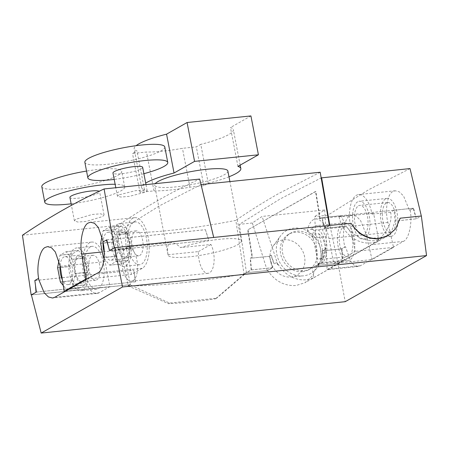 <?xml version="1.0" encoding="UTF-8"?>
<svg xmlns="http://www.w3.org/2000/svg" width="449" height="449" viewBox="0 0 449 449"><rect width="100%" height="100%" fill="white"/><g stroke="black" fill="none" stroke-linecap="round" stroke-linejoin="round"><path stroke-width="0.34" stroke-dasharray="2.25 1.68" d="M312.538 234.299A14.918 6.673 84.1 0 1 315.423 230.214A14.918 6.673 84.1 0 1 316.668 229.804A14.918 6.673 84.1 0 1 324.661 242.533A14.918 6.673 84.1 0 1 320.979 259.079A14.918 6.673 84.1 0 1 319.733 259.488A14.918 6.673 84.1 0 1 317.247 258.742L312.538 234.299L318.784 233.654C320.788 239.71 323.791 255.228 323.493 258.096L317.247 258.742M343.3 227.334A14.918 6.673 84.1 0 1 344.546 226.925A14.918 6.673 84.1 0 1 352.538 239.654A14.918 6.673 84.1 0 1 348.856 256.199A14.918 6.673 84.1 0 1 347.61 256.609A14.918 6.673 84.1 0 1 339.618 243.886A14.918 6.673 84.1 0 1 343.3 227.334M349.631 260.224A19.082 8.531 84.1 0 1 348.037 260.746A19.082 8.531 84.1 0 1 337.816 244.475A19.082 8.531 84.1 0 1 342.525 223.31A19.082 8.531 84.1 0 1 344.119 222.788A19.082 8.531 84.1 0 1 354.34 239.064A19.082 8.531 84.1 0 1 349.631 260.224M410.021 168.577L368.427 189.848L327.748 215.217L337.968 263.271L316.708 265.477L312.768 275.568L305.14 282.657L296.037 285.536C284.442 286.165 274.996 281.164 267.694 270.534L272.768 267.66L269.428 256.289L271.269 255.245A29.842 26.194 60.5 0 0 274.221 263.905L276.562 262.575L278.498 264.854A29.842 26.194 60.5 0 0 306.229 279.755A29.842 26.194 60.5 0 0 313.935 277.605L312.038 267.767L318.302 264.22L318.128 263.305A19.082 8.531 -95.9 0 0 320.159 263.625A19.082 8.531 -95.9 0 0 321.753 263.103A19.082 8.531 -95.9 0 0 326.462 241.938A19.082 8.531 -95.9 0 0 316.242 225.667A19.082 8.531 -95.9 0 0 314.648 226.189A19.082 8.531 -95.9 0 0 311.662 229.736L311.488 228.822L307.195 231.257C309.535 232.812 311.539 235.035 313.217 237.925L326.367 236.567L325.895 248.841L322.309 250.873L322.169 262.603L342.924 260.459L341.274 248.92L322.309 250.873M318.128 263.305L319.649 263.148C321.243 261.453 321.495 256.452 320.412 248.145C318.268 239.614 315.86 233.424 313.183 229.579L311.662 229.736M180.868 282.921A172.163 29.6 169.1 0 0 244.032 273.935L235.826 220.347C212.933 224.87 191.24 228.199 170.743 230.331C150.073 232.442 132.062 233.211 116.712 232.644L119.142 230.977L130.502 284.649L128.335 285.878A172.163 29.6 169.1 0 0 180.868 282.921M320.188 172.253L278.891 193.429C264.405 201.64 250.054 210.615 235.826 220.347M201.034 184.556L159.631 205.743L119.142 230.977L118.014 225.364C144.623 207.247 171.838 191.824 199.665 179.084M283.875 239.783A19.223 16.877 -119.5 0 1 304.562 256.615A19.223 16.877 -119.5 0 1 291.036 276.977A19.223 16.877 -119.5 0 1 290.862 276.994A19.223 16.877 -119.5 0 1 272.779 266.7A19.223 16.877 -119.5 0 1 273.233 245.9A19.223 16.877 -119.5 0 1 283.875 239.783M303.35 275.849A24.678 21.659 -119.5 0 1 303.126 275.871A24.678 21.659 -119.5 0 1 279.912 262.659A24.678 21.659 -119.5 0 1 280.502 235.955A24.678 21.659 -119.5 0 1 294.157 228.103A24.678 21.659 -119.5 0 1 320.709 249.711A24.678 21.659 -119.5 0 1 303.35 275.849M387.818 235.792L395.502 228.883L399.919 219.084M321.607 177.703L280.142 198.963L239.328 224.343L246.473 272.717L251.434 269.905L272.189 267.761L269.456 256.328L250.233 258.27L252.074 257.226L247.708 229.91L315.507 191.476L319.879 218.792L322.158 217.664L321.804 217.703L324.431 228.361L329.42 225.533L213.718 237.442M313.935 277.605L378.894 240.787A29.842 26.194 -119.5 0 1 371.183 242.937A29.842 26.194 -119.5 0 1 339.074 216.811L340.999 215.722L346.123 226.083C352.313 235.461 365.548 242 375.398 240.552L384.411 237.729L391.82 230.651L395.137 221.02L416.375 218.826L395.041 221.076L394.099 210.239L413.035 208.241L416.375 218.826L421.33 216.02L400.093 218.208M307.195 231.257A25.823 11.551 84.1 0 1 313.391 219.662A25.823 11.551 84.1 0 1 315.552 218.96A25.823 11.551 84.1 0 1 328.965 238.542L333.775 263.524L355.305 251.322L350.495 226.341A25.823 11.551 84.1 0 1 356.45 195.259A25.823 11.551 84.1 0 1 358.605 194.552A25.823 11.551 84.1 0 1 372.025 214.139L373.59 213.247L339.074 216.811M372.002 259.578L371.11 259.668L360.351 265.774L358.207 266.476L354.283 265.37L350.45 261.155L345.573 246.81L344.86 246.883C341.605 234.838 344.439 217.787 350.012 215.885L352.19 215.178L356.304 216.261L360.508 220.442L366.39 234.681L372.002 259.578L393.532 247.377L387.919 222.48C384.664 210.429 387.493 193.384 393.071 191.476L395.243 190.769L399.357 191.858L403.567 196.033L409.449 210.272L413.652 208.224L409.449 210.272M126.663 249.448A25.823 11.551 84.1 0 1 132.618 218.366A25.823 11.551 84.1 0 1 134.773 217.658A25.823 11.551 84.1 0 1 148.602 239.682A25.823 11.551 84.1 0 1 142.238 268.322L131.473 274.429L126.663 249.448L102.327 251.956M99.178 292.731A25.823 11.551 84.1 0 1 97.023 293.438A25.823 11.551 84.1 0 1 83.188 271.409A25.823 11.551 84.1 0 1 89.559 242.769A25.823 11.551 84.1 0 1 91.719 242.062A25.823 11.551 84.1 0 1 105.133 261.649L109.943 286.63L99.178 292.731L54.694 297.322M410.161 210.199C412.625 222.328 408.91 239.469 403.404 241.366L371.11 259.668L339.113 262.974L326.906 269.709L327.125 264.175L325.895 248.841M313.217 237.925A20.368 17.876 60.5 0 0 296.873 231.19A20.368 17.876 60.5 0 0 290.626 233.171A20.368 17.876 60.5 0 0 283.543 256.323A20.368 17.876 60.5 0 0 304.461 270.595A20.368 17.876 60.5 0 0 310.714 268.609A20.368 17.876 60.5 0 0 312.038 267.767M302.547 271.679A20.368 17.876 -119.5 0 1 281.63 257.412A20.368 17.876 -119.5 0 1 288.713 234.255A20.368 17.876 -119.5 0 1 294.959 232.273A20.368 17.876 -119.5 0 1 315.877 246.54A20.368 17.876 -119.5 0 1 308.8 269.692A20.368 17.876 -119.5 0 1 302.547 271.679M71.144 203.812A40.691 6.999 169.1 0 0 120.961 190.842A40.691 6.999 169.1 0 0 124.715 186.879A40.691 6.999 169.1 0 0 115.135 184.275M41.808 186.728A40.691 6.999 169.1 0 0 73.72 187.508A40.691 6.999 169.1 0 0 117.964 175.295A40.691 6.999 169.1 0 0 121.718 171.338A40.691 6.999 169.1 0 0 86.545 171.069M75.797 219.286L74.433 220.914L77.958 222.059L86.32 221.413L102.698 216.508L104.061 214.903L100.548 213.814L92.18 214.476L75.797 219.286M69.915 197.437A15.114 2.599 169.1 0 0 81.769 197.723A15.114 2.599 169.1 0 0 98.202 193.188A15.114 2.599 169.1 0 0 99.599 191.717A15.114 2.599 169.1 0 0 99.167 191.246M60.087 265.578A14.059 6.286 84.1 0 1 63.769 257.036A14.059 6.286 84.1 0 1 64.948 256.654A14.059 6.286 84.1 0 1 72.474 268.648A14.059 6.286 84.1 0 1 69.011 284.239A14.059 6.286 84.1 0 1 67.833 284.627A14.059 6.286 84.1 0 1 62.36 279.783M78.064 255.565A14.059 6.286 84.1 0 1 79.243 255.178A14.059 6.286 84.1 0 1 86.769 267.172A14.059 6.286 84.1 0 1 83.306 282.763A14.059 6.286 84.1 0 1 82.128 283.151A14.059 6.286 84.1 0 1 74.601 271.157A14.059 6.286 84.1 0 1 78.064 255.565M78.35 257.053A12.521 5.601 84.1 0 1 79.4 256.705A12.521 5.601 84.1 0 1 86.107 267.391A12.521 5.601 84.1 0 1 83.02 281.276A12.521 5.601 84.1 0 1 81.971 281.618A12.521 5.601 84.1 0 1 75.264 270.938A12.521 5.601 84.1 0 1 78.35 257.053M92.034 255.638A12.521 5.601 84.1 0 1 93.083 255.296A12.521 5.601 84.1 0 1 99.79 265.976A12.521 5.601 84.1 0 1 96.703 279.862A12.521 5.601 84.1 0 1 95.654 280.21A12.521 5.601 84.1 0 1 88.947 269.523A12.521 5.601 84.1 0 1 92.034 255.638M90.361 246.933A21.518 9.625 -95.9 0 0 85.052 270.803A21.518 9.625 -95.9 0 0 96.58 289.156A21.518 9.625 -95.9 0 0 98.376 288.567A21.518 9.625 -95.9 0 0 103.685 264.702A21.518 9.625 -95.9 0 0 92.157 246.344A21.518 9.625 -95.9 0 0 90.361 246.933M82.65 290.189A21.518 9.625 84.1 0 1 80.854 290.778A21.518 9.625 84.1 0 1 69.326 272.425A21.518 9.625 84.1 0 1 74.635 248.555A21.518 9.625 84.1 0 1 76.431 247.966A21.518 9.625 84.1 0 1 87.959 266.324A21.518 9.625 84.1 0 1 82.65 290.189M104.247 252.265A14.059 6.286 -95.9 0 0 110.892 260.218A14.059 6.286 -95.9 0 0 112.065 259.831A14.059 6.286 -95.9 0 0 115.533 244.239A14.059 6.286 -95.9 0 0 108.001 232.245A14.059 6.286 -95.9 0 0 106.828 232.633A14.059 6.286 -95.9 0 0 103.141 241.169M126.36 258.36A14.059 6.286 -95.9 0 0 129.828 242.763A14.059 6.286 -95.9 0 0 122.302 230.769A14.059 6.286 -95.9 0 0 121.123 231.156A14.059 6.286 -95.9 0 0 117.655 246.748A14.059 6.286 -95.9 0 0 125.187 258.742A14.059 6.286 -95.9 0 0 126.36 258.36M126.074 256.873A12.521 5.601 -95.9 0 0 129.166 242.982A12.521 5.601 -95.9 0 0 122.459 232.301A12.521 5.601 -95.9 0 0 121.41 232.644A12.521 5.601 -95.9 0 0 118.323 246.535A12.521 5.601 -95.9 0 0 125.03 257.215A12.521 5.601 -95.9 0 0 126.074 256.873M135.093 231.229A12.521 5.601 84.1 0 1 136.142 230.887A12.521 5.601 84.1 0 1 142.849 241.568A12.521 5.601 84.1 0 1 139.757 255.459A12.521 5.601 84.1 0 1 138.713 255.801A12.521 5.601 84.1 0 1 132.006 245.12A12.521 5.601 84.1 0 1 135.093 231.229M133.415 222.53A21.518 9.625 -95.9 0 0 128.111 246.394A21.518 9.625 -95.9 0 0 139.633 264.753A21.518 9.625 -95.9 0 0 141.435 264.164A21.518 9.625 -95.9 0 0 146.744 240.294A21.518 9.625 -95.9 0 0 135.216 221.941A21.518 9.625 -95.9 0 0 133.415 222.53M117.694 224.152A21.518 9.625 -95.9 0 0 112.385 248.016A21.518 9.625 -95.9 0 0 123.913 266.375A21.518 9.625 -95.9 0 0 125.709 265.786A21.518 9.625 -95.9 0 0 131.018 241.916A21.518 9.625 -95.9 0 0 119.49 223.563A21.518 9.625 -95.9 0 0 117.694 224.152M358.482 205.805A14.918 6.673 84.1 0 1 359.728 205.395A14.918 6.673 84.1 0 1 367.72 218.124A14.918 6.673 84.1 0 1 364.038 234.67A14.918 6.673 84.1 0 1 362.792 235.08A14.918 6.673 84.1 0 1 354.8 222.356A14.918 6.673 84.1 0 1 358.482 205.805M391.915 231.796A14.918 6.673 -95.9 0 0 395.591 215.245A14.918 6.673 -95.9 0 0 387.605 202.521A14.918 6.673 -95.9 0 0 386.353 202.926A14.918 6.673 -95.9 0 0 382.677 219.477A14.918 6.673 -95.9 0 0 390.669 232.206A14.918 6.673 -95.9 0 0 391.915 231.796M385.579 198.901A19.082 8.531 -95.9 0 0 380.875 220.066A19.082 8.531 -95.9 0 0 391.096 236.342A19.082 8.531 -95.9 0 0 392.69 235.82A19.082 8.531 -95.9 0 0 397.393 214.656A19.082 8.531 -95.9 0 0 387.178 198.379A19.082 8.531 -95.9 0 0 385.579 198.901M357.701 201.781A19.082 8.531 -95.9 0 0 352.998 222.945A19.082 8.531 -95.9 0 0 363.219 239.222A19.082 8.531 -95.9 0 0 364.812 238.7A19.082 8.531 -95.9 0 0 369.516 217.535A19.082 8.531 -95.9 0 0 359.301 201.259A19.082 8.531 -95.9 0 0 357.701 201.781M143.882 173.69A40.691 6.999 -10.9 0 1 114.198 179.409M164.777 146.93A40.691 6.999 -10.9 0 1 161.023 150.892A40.691 6.999 -10.9 0 1 116.779 163.105A40.691 6.999 -10.9 0 1 84.861 162.319M118.856 194.883L117.436 196.213L120.899 197.055L129.256 196.37L145.751 192.105L147.177 190.791L143.719 190.006L135.362 190.707L118.856 194.883M142.659 167.314A15.114 2.599 -10.9 0 1 141.261 168.779A15.114 2.599 -10.9 0 1 124.828 173.32A15.114 2.599 -10.9 0 1 112.968 173.028M169.498 303.069L168.426 303.681A114.776 19.734 169.1 0 0 215.542 298.815L216.62 298.209L169.498 303.069L130.047 284.745L128.049 285.873A172.163 29.6 169.1 0 0 128.335 285.878L116.712 232.644M130.047 284.745L31.402 294.926M31.503 294.87L130.502 284.649M128.049 285.873L168.426 303.681M272.768 267.66L251.171 269.888L244.032 273.935A172.163 29.6 169.1 0 0 244.458 273.856L246.456 272.728L216.62 298.209M267.694 270.534L246.456 272.728M322.169 262.603L317.213 265.415L314.721 216.558L324.706 209.975L262.115 216.435L252.355 222.996L267.234 270.573L246.473 272.717M267.234 270.573L272.189 267.761M244.458 273.856L215.542 298.815M317.213 265.415L337.968 263.271L345.219 301.683M22.45 235.231L118.014 225.364M378.894 240.787L373.59 213.247M103.09 241.809A14.059 6.286 -95.9 0 0 103.051 242.583M104.089 258.394L109.657 265.14A19.223 8.598 -95.9 0 0 109.724 265.163L115.797 261.722A19.223 8.598 -95.9 0 0 115.848 261.632L118.222 249.229A19.223 8.598 -95.9 0 0 118.222 249.077L115.505 234.979A19.223 8.598 -95.9 0 0 115.455 234.861L109.242 227.323A19.223 8.598 -95.9 0 0 109.169 227.301L103.096 230.747A19.223 8.598 -95.9 0 0 103.051 230.837L102.024 236.185M109.242 227.323L121.494 226.06A19.223 8.598 -95.9 0 0 121.426 226.038L109.169 227.301M115.505 234.979L127.757 233.716A19.223 8.598 -95.9 0 0 127.707 233.592L115.455 234.861M103.096 230.747L115.348 229.478A19.223 8.598 -95.9 0 0 115.303 229.568L103.051 230.837M100.671 243.24L112.924 241.972A19.223 8.598 -95.9 0 0 112.929 242.123L100.677 243.386M103.388 257.485L115.646 256.222A19.223 8.598 -95.9 0 0 115.69 256.34L103.438 257.608M109.657 265.14L121.909 263.877A19.223 8.598 -95.9 0 0 121.976 263.9L109.724 265.163M115.797 261.722L128.055 260.454A19.223 8.598 -95.9 0 0 128.1 260.364L115.848 261.632M118.222 249.229L130.474 247.96A19.223 8.598 -95.9 0 0 130.474 247.814L118.222 249.077M121.494 226.06L127.707 233.592M127.757 233.716L130.474 247.814M130.474 247.96L128.1 260.364M128.055 260.454L121.976 263.9M121.909 263.877L115.69 256.34M115.646 256.222L112.929 242.123M112.924 241.972L115.303 229.568M115.348 229.478L121.426 226.038M58.965 260.588L59.992 255.24A19.223 8.598 84.1 0 1 60.037 255.15L66.115 251.709A19.223 8.598 84.1 0 1 66.183 251.732L72.396 259.264A19.223 8.598 84.1 0 1 72.446 259.387L75.163 273.486A19.223 8.598 84.1 0 1 75.163 273.632L72.789 286.035A19.223 8.598 84.1 0 1 72.744 286.125L66.665 289.571A19.223 8.598 84.1 0 1 66.598 289.549L63.281 285.525M59.992 255.24L72.244 253.977A19.223 8.598 84.1 0 1 72.295 253.887L60.037 255.15M57.618 267.795L69.87 266.526A19.223 8.598 84.1 0 1 69.87 266.38L57.612 267.643M66.115 251.709L78.367 250.441A19.223 8.598 84.1 0 1 78.435 250.469L66.183 251.732M72.396 259.264L84.653 258.001A19.223 8.598 84.1 0 1 84.704 258.119L72.446 259.387M75.163 273.486L87.415 272.217A19.223 8.598 84.1 0 1 87.42 272.369L75.163 273.632M72.789 286.035L85.041 284.773A19.223 8.598 84.1 0 1 84.996 284.862L72.744 286.125M66.665 289.571L78.917 288.303A19.223 8.598 84.1 0 1 78.85 288.28L66.598 289.549M60.379 282.011L72.637 280.748A19.223 8.598 84.1 0 1 72.586 280.625L60.334 281.893M78.367 250.441L72.295 253.887M84.653 258.001L78.435 250.469M87.415 272.217L84.704 258.119M85.041 284.773L87.42 272.369M78.917 288.303L84.996 284.862M72.637 280.748L78.85 288.28M69.87 266.526L72.586 280.625M72.244 253.977L69.87 266.38M319.649 263.148A20.368 17.876 -119.5 0 1 318.302 264.22M311.488 228.822A20.368 17.876 -119.5 0 1 313.183 229.579M65.459 291.221L109.943 286.63M251.171 269.888L250.233 258.27M269.428 256.289L250.587 258.237L252.074 257.226M346.027 226.133L324.431 228.361M340.999 215.722L322.158 217.664L324.88 228.272L346.123 226.083M319.879 218.792L321.804 217.703M114.708 247.708L213.724 237.476M351.578 224.073L351.096 223.26L329.835 225.465L324.88 228.272M109.831 250.469L208.83 240.254L109.736 250.525M320.232 218.758L315.866 191.442L247.708 229.91M248.061 229.871L252.428 257.193M315.866 191.442L315.507 191.476M86.988 279.02L131.473 274.429M103.236 241.73L102.905 241.916M345.573 246.81L341.369 248.864L344.86 246.883M393.532 247.377L360.642 250.772L339.113 262.974L333.775 263.524M394.099 210.239L390.608 212.22C393.79 227.031 378.911 240.748 371.407 244.671L360.642 250.772L355.305 251.322M36.38 292.103L135.475 281.832L133.824 270.287L34.826 280.507M135.475 281.832L36.476 292.052M106.862 239.889L205.395 229.72L208.734 240.305M109.719 250.48L108.563 246.81M342.082 248.791L343.019 260.409L321.781 262.598L316.708 265.477M343.019 260.409L337.968 263.271M341.274 248.92L322.528 250.806L321.781 262.598M35.42 284.672L35.089 280.524L38.676 278.492M278.498 264.854L277.925 264.91L276.562 262.575M390.608 212.22L372.025 214.139M103.259 241.882L106.755 239.901M416.279 218.882L413.652 208.224M326.019 248.83L322.528 250.806M251.434 269.905L250.491 258.287M327.748 215.217L314.721 216.558M252.355 222.996L239.328 224.343M271.269 255.245L274.221 263.905M269.456 256.328L271.398 255.234M413.035 208.241L322.259 217.613M324.706 209.975L326.367 236.567M277.925 264.91L262.115 216.435M35.089 280.524L133.824 270.287M205.395 229.72L208.83 240.254M106.851 239.845L205.49 229.663M135.379 281.888L133.729 270.343M318.784 233.654A20.368 17.876 -119.5 0 1 323.493 258.096M132.91 280.76A17.214 7.7 -95.9 0 0 137.153 261.66A17.214 7.7 -95.9 0 0 127.931 246.978A17.214 7.7 -95.9 0 0 126.495 247.45A17.214 7.7 -95.9 0 0 122.246 266.543A17.214 7.7 -95.9 0 0 131.467 281.231A17.214 7.7 -95.9 0 0 132.91 280.76M168.078 254.718L198.458 251.586A17.214 7.7 -95.9 0 0 208.055 273.323A17.214 7.7 -95.9 0 0 209.492 272.852A17.214 7.7 -95.9 0 0 210.968 244.492L180.588 247.629A37.301 6.415 -10.9 0 1 219.308 239.328A37.301 6.415 -10.9 0 1 241.343 240.984A37.301 6.415 -10.9 0 1 237.903 244.61A37.301 6.415 -10.9 0 1 197.341 255.807A37.301 6.415 -10.9 0 1 168.083 255.094A37.301 6.415 -10.9 0 1 168.078 254.718C166.865 248.69 167.471 244.772 169.89 242.971L171.462 242.482L175.969 243.633L180.588 247.629M228.979 176.788A50.501 8.683 -10.9 0 1 208.257 183.214L203.812 185.74L189.933 187.171A50.501 8.683 -10.9 0 1 153.973 190.881L139.97 192.329L144.477 189.775A50.501 8.683 -10.9 0 1 141.654 187.643A50.501 8.683 -10.9 0 1 145.695 183.091M144.477 189.775L136.996 150.915A50.501 8.683 -10.9 0 1 134.172 148.782A50.501 8.683 -10.9 0 1 136.075 145.695M227.873 171.041A37.301 6.415 -10.9 0 1 224.433 174.667A37.301 6.415 -10.9 0 1 183.871 185.864A37.301 6.415 -10.9 0 1 154.613 185.145A37.301 6.415 -10.9 0 1 155.169 183.675M198.458 251.586L210.968 244.492M208.257 183.214L200.776 144.359L196.325 146.879L182.451 148.31A50.501 8.683 -10.9 0 1 146.492 152.026L132.483 153.468L136.996 150.915M203.812 185.74L196.325 146.879M237.948 166.388L230.46 127.533A50.501 8.683 -10.9 0 1 233.351 129.682A50.501 8.683 -10.9 0 1 200.776 144.359M250.924 115.932L230.46 127.533M139.97 192.329L132.483 153.468M153.973 190.881L146.492 152.026M189.933 187.171L182.451 148.31M387.919 222.48L350.495 226.341M360.351 265.774L328.354 269.074M366.39 234.681L328.965 238.542M60.205 266.285L105.133 261.649M142.238 268.322L97.753 272.919M403.404 241.366L371.407 244.671M344.546 226.925L316.668 229.804M348.037 260.746L320.159 263.625M290.862 276.994L303.126 275.871M273.233 245.9L280.502 235.955M97.023 293.438L52.522 298.029M358.207 266.476L326.906 269.709M290.626 233.171L288.713 234.255M74.433 220.914L71.436 205.345M79.243 255.178L64.948 256.654M93.083 255.296L79.4 256.705M96.58 289.156L80.854 290.778M122.302 230.769L108.001 232.245M136.142 230.887L122.459 232.301M139.633 264.753L123.913 266.375M387.605 202.521L359.728 205.395M391.096 236.342L363.219 239.222M117.436 196.213L115.803 187.738M147.177 190.791L145.987 184.623M387.178 198.379L359.301 201.259M390.669 232.206L362.792 235.08M135.216 221.941L119.49 223.563M138.713 255.801L125.03 257.215M125.187 258.742L110.892 260.218M92.157 246.344L76.431 247.966M95.654 280.21L81.971 281.618M82.128 283.151L67.833 284.627M104.061 214.903L99.599 191.717M124.715 186.879L121.718 171.338M310.714 268.609L308.8 269.692M352.19 215.178L315.552 218.96M91.719 242.062L47.577 246.619M134.773 217.658L90.631 222.216M395.243 190.769L358.605 194.552M384.411 237.729L305.14 282.657M344.119 222.788L316.242 225.667M347.61 256.609L319.733 259.488M127.931 246.978L171.462 242.482M141.654 187.643L134.172 148.782M241.343 240.984L229.899 181.57M168.083 255.094L154.613 185.145M240.176 165.125L233.351 129.682M131.467 281.231L208.055 273.323"/><path stroke-width="0.67" d="M329.42 225.533L320.188 172.253L201.034 184.556L199.665 179.084L104.101 188.945C76.453 201.668 49.233 217.097 22.45 235.231L31.149 294.909L36.38 292.103L31.402 294.926L41.173 333.068L122.504 286.967L114.809 247.652L109.719 250.48M41.173 333.068L345.219 301.683L426.55 255.582L421.353 216.008L400.11 218.197L395.721 228.76L388.177 235.59L379.018 238.498C367.832 239.126 358.689 234.316 351.578 224.073C358.42 234.457 367.434 239.345 378.614 238.728L388.177 235.59M421.33 216.02L410.021 168.577L321.209 177.888M106.862 239.889L102.905 241.916C106.16 253.966 103.332 271.011 97.753 272.919L54.694 297.322L52.522 298.029L48.408 296.946L44.198 292.765L38.317 278.526L38.676 278.492C36.212 266.364 39.927 249.223 45.433 247.326L47.577 246.619L51.495 247.725L55.328 251.945L60.205 266.285L64.213 291.35L85.742 279.149L81.735 254.083C79.265 241.955 82.981 224.82 88.487 222.917L90.631 222.216L94.531 223.31L98.348 227.48L103.236 241.73M115.135 184.275A40.691 6.999 169.1 0 0 48.554 198.312A40.691 6.999 169.1 0 0 44.799 202.269A40.691 6.999 169.1 0 0 71.144 203.812M86.545 171.069A40.691 6.999 169.1 0 0 45.562 182.771A40.691 6.999 169.1 0 0 41.808 186.728L44.799 202.269M99.167 191.246A15.114 2.599 169.1 0 0 86.197 191.672A15.114 2.599 169.1 0 0 71.307 195.966A15.114 2.599 169.1 0 0 69.915 197.437L71.436 205.345M114.198 179.409A40.691 6.999 -10.9 0 1 87.858 177.866A40.691 6.999 -10.9 0 1 91.613 173.909A40.691 6.999 -10.9 0 1 135.856 161.696A40.691 6.999 -10.9 0 1 167.769 162.476A40.691 6.999 -10.9 0 1 164.014 166.433A40.691 6.999 -10.9 0 1 143.882 173.69M87.858 177.866L84.861 162.319A40.691 6.999 -10.9 0 1 88.616 158.362A40.691 6.999 -10.9 0 1 132.859 146.149A40.691 6.999 -10.9 0 1 164.777 146.93L167.769 162.476M115.803 187.738L112.968 173.028A15.114 2.599 -10.9 0 1 114.366 171.557A15.114 2.599 -10.9 0 1 130.799 167.022A15.114 2.599 -10.9 0 1 142.659 167.314L145.987 184.623M103.141 241.169A14.059 6.286 -95.9 0 0 103.09 241.809M103.051 242.583A14.059 6.286 -95.9 0 0 104.247 252.265M102.024 236.185L100.671 243.24A19.223 8.598 -95.9 0 0 100.677 243.386L103.388 257.485A19.223 8.598 -95.9 0 0 103.438 257.608L104.089 258.394M62.36 279.783A14.059 6.286 84.1 0 1 60.087 265.578M63.281 285.525L60.379 282.011A19.223 8.598 84.1 0 1 60.334 281.893L57.618 267.795A19.223 8.598 84.1 0 1 57.612 267.643L58.965 260.588M351.578 224.073L351.096 223.26L114.809 247.652M399.919 219.084L400.11 218.197M38.317 278.526L34.826 280.507L36.38 292.103M108.563 246.81L106.396 239.94M426.55 255.582L122.504 286.967M329.835 225.465L321.607 177.703M106.755 239.901L109.472 250.508L114.708 247.708M109.472 250.508L109.831 250.469M31.149 294.909L31.503 294.87M64.213 291.35L65.459 291.221M85.742 279.149L86.988 279.02M213.707 237.487L201.034 184.556M213.724 237.476L201.057 184.55M36.027 292.142L35.42 284.672M114.349 247.741L104.101 188.945M145.695 183.091A50.501 8.683 -10.9 0 1 146.312 182.732A50.501 8.683 -10.9 0 1 174.044 173.017L166.562 134.156L187.081 122.521L250.924 115.932L258.411 154.793L237.948 166.388A50.501 8.683 -10.9 0 1 240.832 168.543A50.501 8.683 -10.9 0 1 228.979 176.788M136.075 145.695A50.501 8.683 -10.9 0 1 138.831 143.871A50.501 8.683 -10.9 0 1 166.562 134.156M155.169 183.675A37.301 6.415 -10.9 0 1 158.059 181.519A37.301 6.415 -10.9 0 1 198.615 170.323A37.301 6.415 -10.9 0 1 227.873 171.041L229.899 181.57M174.044 173.017L194.569 161.382L187.081 122.521M194.569 161.382L258.411 154.793M81.735 254.083L102.327 251.956M240.832 168.543L240.176 165.125"/></g></svg>
